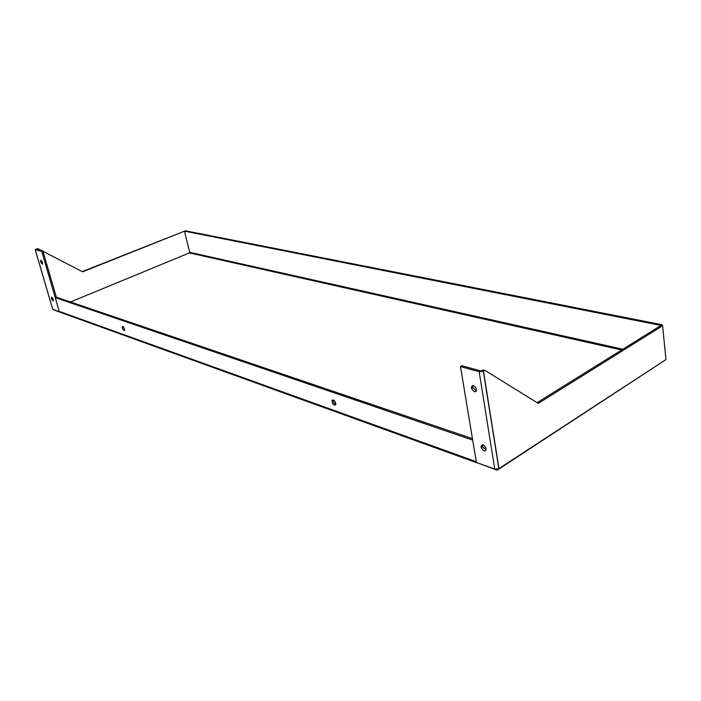 <?xml version="1.0" encoding="UTF-8"?>
<svg xmlns="http://www.w3.org/2000/svg" width="701" height="701" viewBox="0 0 701 701"><rect width="100%" height="100%" fill="white"/><g stroke="black" fill="none" stroke-linecap="round" stroke-linejoin="round"><path stroke-width="1.05" d="M123.297 326.727L124.673 329.829M124.541 328.927L124.331 330.644C122.596 329.672 121.983 328.261 122.491 326.421L124.541 328.927M333.264 399.947C333.168 401.988 334 403.531 335.77 404.565M335.753 403.285L335.7 404.775C333.51 405.493 332.283 404.039 332.02 400.429C333.361 399.395 334.605 400.341 335.753 403.285M60.864 312.506L59.252 311.375L55.239 297.618L472.684 440.088L476.277 461.696L59.252 311.375M476.549 462.502L478.064 463.221M36.321 249.197L42.884 250.993L56.325 297.18L472.448 438.66M56.325 297.18L55.239 297.618M478.029 463.037L497.105 470.213L496.956 469.258M59.769 312.164L53.907 309.877M664.846 360.288L497.105 470.213M537.141 402.663L661.017 325.439L184.486 231.164L189.778 252.754L70.486 301.991L189.384 252.912L189.664 252.307L622.838 349.238M42.98 251.326L82.622 271.813L184.486 231.164L189.664 252.307M82.21 271.602L185.414 230.787L662.112 324.756L662.2 325.676M484.864 370.347L483.287 369.918L480.623 370.89L461.924 365.764L460.478 366.588L479.177 371.723L483.339 371.223L484.864 370.347L538.298 403.382L662.611 325.755L661.017 325.439L662.112 324.756M52.356 297.618L53.39 300.063M51.41 298.74L51.559 297.128C53.039 298.197 53.548 299.485 53.11 300.992L51.41 298.74M41.587 260.746L42.621 263.278M40.64 261.955L40.824 260.246C42.323 261.438 42.814 262.752 42.288 264.198L40.64 261.955M36.294 249.118L37.626 248.566L35.225 249.617L41.771 251.422L59.383 311.857L52.654 309.141L35.181 249.609M42.884 250.993L41.771 251.422M37.626 248.566L41.718 250.678M482.542 444.714L482.542 446.572L486.108 450.182M481.044 447.001C481.867 443.733 483.55 444.145 486.082 448.246C485.6 452.092 483.953 451.83 481.149 447.457L481.044 447.001M472.973 385.366L472.956 387.679L476.426 391.062M471.37 387.881C472.097 384.428 473.771 384.683 476.391 388.634C476.163 392.867 474.533 392.832 471.528 388.52L471.37 387.881M662.611 325.755L665.95 359.56L498.823 468.671L494.775 469.083L476.4 462.45L460.478 366.588M621.612 350.009L189.384 252.912M35.225 249.617L52.785 309.474M494.775 469.083L479.177 371.723M483.48 371.144L498.954 468.583M332.02 400.429L333.019 399.885M476.724 462.756L60.75 312.462M481.149 447.457L482.542 446.572M471.528 388.52L472.956 387.679M483.339 371.223L498.823 468.671"/></g></svg>
